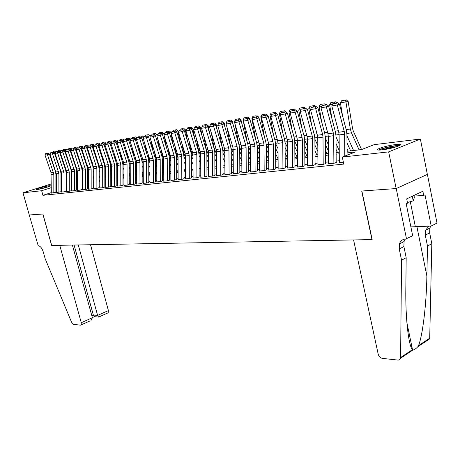 <?xml version="1.0" encoding="UTF-8"?>
<svg xmlns="http://www.w3.org/2000/svg" width="460" height="460" viewBox="0 0 460 460"><rect width="100%" height="100%" fill="white"/><g stroke="black" fill="none" stroke-linecap="round" stroke-linejoin="round"><path stroke-width="0.69" d="M382.225 149.885C377.942 150.316 376.613 150.006 378.229 148.954C382.277 147.102 388.079 145.624 395.629 144.526C400.068 144.055 401.448 144.365 399.763 145.458C395.594 147.338 389.752 148.816 382.225 149.885M37.41 189.491L36.426 189.342C36.904 188.646 46.264 186.024 49.398 185.702L50.427 185.846C49.968 186.53 40.497 189.186 37.41 189.491M406.513 238.964L396.215 188.548L361.876 191.026L372.151 239.597L353.579 239.936L378.195 354.171C378.896 356.517 380.288 357.92 382.369 358.38L398.199 360.105L399.654 359.691L400.597 358.208L401.557 260.21L399.245 248.992L399.395 243.984C400.464 240.839 402.609 239.171 405.829 238.981L412.678 235.75L406.203 203.832L407.572 203.176L406.697 198.875L422.866 191.233L423.7 195.454L425.011 194.833L431.21 226.067L437 223.042L427.409 174.392L396.158 188.554L361.704 191.038L371.979 239.597L51.693 245.45L42.895 214.009L29.273 214.992L23 192.809L51.33 183.896M55.901 183.339L56.35 183.281M60.967 182.723L61.456 182.66M347.064 151.277L361.537 149.575L374.181 144.647L420.377 139.029L388.666 151.88L342.286 157.073L355.505 151.921L347.076 152.898M427.351 174.397L420.377 139.029M339.325 162.455L343.396 162.242M328.509 163.611L334.213 163.214L336.409 162.357M317.952 164.732L323.512 164.352L325.709 163.495M307.648 165.83L313.07 165.456L315.267 164.611M297.585 166.905L302.875 166.537L305.066 165.698M287.759 167.952L292.922 167.589L295.113 166.761M278.156 168.969L283.199 168.624L285.384 167.796M268.778 169.97L273.7 169.631L275.885 168.808M259.607 170.947L264.414 170.614L266.593 169.803M250.642 171.902L255.34 171.574L257.514 170.769M241.874 172.833L246.462 172.517L248.636 171.718M233.3 173.748L237.785 173.437L239.953 172.644M224.905 174.639L229.293 174.334L231.455 173.552M216.695 175.513L220.984 175.214L223.14 174.438M208.656 176.37L212.848 176.077L214.998 175.306M200.784 177.203L204.884 176.922L207.034 176.157M193.079 178.026L197.093 177.744L199.232 176.991M185.53 178.831L189.457 178.555L191.59 177.802M178.129 179.618L181.976 179.348L184.103 178.601M170.879 180.389L174.645 180.124L176.767 179.383M163.777 181.142L167.463 180.883L169.579 180.153M156.808 181.884L160.419 181.631L162.53 180.901M149.983 182.608L153.519 182.361L155.618 181.642M143.284 183.321L146.746 183.08L148.844 182.361M136.712 184.023L140.11 183.781L142.197 183.074M130.266 184.707L133.595 184.477L135.677 183.77L135.608 163.369L135.125 160.293L128.725 140.323L123.487 141.686L129.892 161.592L133.101 161.144L126.678 141.139L126.373 139.621L127.196 139.299L124.142 140.012L126.373 139.621M123.941 185.38L127.207 185.15L129.277 184.448M117.731 186.041L120.934 185.817L122.998 185.121L122.946 165.1L122.469 162.081L116.121 142.496L111.015 143.825L117.375 163.352L120.457 162.92L114.091 143.296L113.81 141.806L114.62 141.49L111.653 142.186L113.81 141.806M111.642 186.685L114.781 186.467L116.834 185.777L116.794 165.939L116.317 162.955L109.998 143.549L104.955 144.865L111.285 164.208L114.316 163.783L107.973 144.348L107.698 142.87L108.508 142.554L105.587 143.238L107.698 142.87M105.656 187.323L108.738 187.111L110.785 186.421M99.785 187.945L102.804 187.737L104.845 187.059M94.012 188.56L96.979 188.353L99.015 187.68M88.349 189.163L91.258 188.962L93.282 188.289M82.783 189.756L85.635 189.554L87.653 188.893M77.309 190.336L80.115 190.141L82.127 189.48M71.938 190.906L74.687 190.716L76.693 190.06M66.654 191.469L69.356 191.28L71.352 190.63M61.462 192.021L64.112 191.837L66.102 191.187M56.356 192.562L60.938 191.739M51.33 192.613L42.929 195.322L343.787 164.076L342.286 157.073M339.313 160.741L336.179 161.08M328.497 161.908L325.49 162.236M317.94 163.053L315.06 163.363M307.636 164.162L304.876 164.461M297.574 165.255L294.935 165.537M287.747 166.313L285.217 166.589M278.15 167.354L275.73 167.618M268.767 168.366L266.449 168.619M259.601 169.361L257.381 169.602M250.637 170.332L248.509 170.562M241.868 171.275L239.832 171.499M233.289 172.207L231.345 172.414M224.9 173.115L223.042 173.316M216.689 174.001L214.912 174.196M208.65 174.869L206.948 175.053M200.778 175.72L199.157 175.898M193.073 176.554L191.521 176.72M185.524 177.37L184.04 177.531M178.123 178.169L176.709 178.325M170.879 178.957L169.527 179.101M163.771 179.722L162.489 179.866M156.808 180.475L155.583 180.607M149.977 181.217L148.81 181.343M143.278 181.941L142.169 182.062M136.706 182.649L135.654 182.764M130.26 183.35L129.266 183.454M123.941 184.034L122.992 184.132M117.731 184.702L116.834 184.799M111.636 185.363L110.785 185.455M105.656 186.012L104.851 186.099M99.78 186.645L99.021 186.725M94.012 187.272L93.299 187.346M88.349 187.881L87.67 187.956M82.777 188.485L82.145 188.554M77.309 189.077L76.716 189.14M71.932 189.658L71.38 189.715M66.654 190.227L66.131 190.285M61.456 190.791L60.973 190.842M56.35 191.343L55.901 191.389M51.33 193.096L55.867 192.28M396.158 188.554L388.666 151.88M42.929 195.322L41.647 190.722L23 192.809M51.33 187.64L41.647 190.722M339.261 153.807L336.128 154.169M328.446 155.06L325.438 155.411M317.889 156.285L315.014 156.618M307.591 157.481L304.83 157.803M297.528 158.648L294.889 158.953M287.707 159.787L285.177 160.08M278.11 160.902L275.689 161.184M268.732 161.989L266.415 162.259M259.561 163.053L257.341 163.311M250.602 164.093L248.475 164.341M241.833 165.111L239.804 165.347M233.26 166.106L231.317 166.33M224.871 167.078L223.014 167.29M216.66 168.026L214.883 168.233M208.621 168.964L206.925 169.159M200.755 169.872L199.128 170.062M193.05 170.769L191.498 170.947M185.501 171.643L184.017 171.816M178.106 172.5L176.692 172.667M170.855 173.345L169.51 173.5M163.754 174.167L162.472 174.317M156.791 174.972L155.566 175.116M149.96 175.766L148.798 175.904M143.267 176.542L142.157 176.674M136.695 177.307L135.642 177.428M130.249 178.054L129.254 178.169M123.93 178.785L122.981 178.894M117.72 179.509L116.823 179.613M111.63 180.211L110.779 180.314M105.645 180.906L104.845 180.998M99.774 181.591L99.015 181.677M94.007 182.258L93.288 182.338M88.343 182.913L87.665 182.994M82.777 183.563L82.139 183.632M77.303 184.195L76.711 184.264M71.932 184.816L71.375 184.886M66.648 185.432L66.131 185.489M61.456 186.035L60.973 186.087M56.35 186.628L55.901 186.679M60.973 184.989L61.456 184.931M66.125 184.38L66.648 184.316M71.375 183.758L71.932 183.695M76.711 183.132L77.303 183.063M82.139 182.493L82.771 182.419M87.665 181.844L88.337 181.763M93.288 181.177L94.007 181.096M99.015 180.504L99.774 180.412M104.84 179.82L105.645 179.722M110.774 179.118L111.625 179.02M116.817 178.405L117.72 178.302M122.975 177.681L123.924 177.571M129.248 176.939L130.249 176.824M135.642 176.191L136.695 176.065M142.151 175.421L143.261 175.289M148.793 174.639L149.96 174.501M155.56 173.84L156.785 173.696M162.466 173.029L163.748 172.88M169.504 172.201L170.85 172.04M176.686 171.35L178.1 171.189M184.017 170.487L185.495 170.315M191.492 169.608L193.045 169.424M199.128 168.711L200.75 168.515M206.919 167.791L208.616 167.589M214.877 166.853L216.654 166.641M223.002 165.893L224.865 165.675M231.311 164.916L233.255 164.686M239.792 163.915L241.828 163.679M248.469 162.898L250.591 162.644M257.335 161.851L259.555 161.586M266.403 160.781L268.72 160.511M275.678 159.689L278.099 159.401M285.165 158.573L287.695 158.274M294.883 157.429L297.522 157.113M304.825 156.256L307.579 155.928M315.002 155.054L317.877 154.715M325.427 153.83L328.434 153.473M336.11 152.57L339.244 152.197M61.456 184.42L60.973 184.575M51.33 193.189L51.025 172.672L44.999 155.152L47.483 154.727L47.282 153.381L48.058 153.082L45.546 153.68L47.282 153.381M53.831 192.924L53.826 174.133L47.483 154.727L49.421 153.985L55.441 171.551L55.896 174.265L55.901 192.424M49.421 153.985L48.058 153.082M45.546 153.68L44.999 155.152M66.642 180.102L66.125 179.227M55.499 152.254L55.309 152.766M56.057 156.342L56.839 160.074M60.967 174.639L61.45 175.45M66.125 183.275L66.648 184.149M60.967 179.176L61.45 179.986M55.188 151.035L53.435 151.34L55.188 151.035L55.217 152.312L53.653 152.582M52.986 152.225L53.435 151.34M55.988 150.874L56.804 151.558M38.577 189.313L48.518 186.697M49.111 186.478L37.95 189.416M379.552 150.086C381.213 149.028 384.755 147.936 390.178 146.797C394.479 145.964 397.354 145.671 398.797 145.923M396.623 146.734L390.247 147.614L381.84 149.925M399.711 145.492C397.779 145.366 394.645 145.728 390.316 146.573C384.767 147.723 380.846 148.89 378.557 150.064M413.931 195.46L414.356 197.553L413.218 200.859L407.433 202.509M412.286 196.236L413.218 200.859M89.677 321.091L80.471 325.151L73.588 324.392L71.587 322.27L45.178 258.756L43.205 251.769C41.952 248.055 40.279 246.031 38.186 245.697L29.25 214.992L42.826 214.015L51.618 245.45L59.748 245.301L81.27 322.696L92.397 317.733L72.387 245.071M78.292 244.961L97.606 315.41L108.41 310.586L108.186 312.794L107.68 313.024M90.534 244.743L108.41 310.586M81.092 324.933L81.27 322.696M74.089 245.042L93.334 315.019L97.606 315.41L98.515 317.084L98.888 316.963M94.444 316.698L93.334 315.019L91.833 315.686M91.011 320.488L92.397 317.733M401.557 260.21L406.18 257.686L405.841 288.288C405.341 317.423 408.503 345.615 412.419 349.669L412.919 350.002C414.201 349.905 415.834 348.818 417.818 346.748L418.485 345.632C422.556 336.22 426.466 304.25 426.868 276.023L427.478 246.071L425.299 235.181L425.506 230.305L428.881 226.136M427.478 246.071L431.813 243.708L429.657 232.875L429.87 228.016L430.801 226.078M405.381 238.999L404.053 241.546L403.891 246.531L406.18 257.686M418.485 345.632L429.715 338.169L431.813 243.708M396.215 188.548L427.409 174.392M410.878 226.895L431.21 226.067M429.715 338.169L429.623 338.888L417.818 346.748M414.052 196.064L423.7 195.454M410.763 346.196L411.66 346.282L410.837 346.414M56.356 192.659L56.344 173.788L49.99 154.295L52.515 153.864L52.308 152.507L53.09 152.208L50.542 152.812L52.308 152.507M58.897 192.389L58.886 173.437L52.515 153.864L54.464 153.117L60.507 170.838L60.967 173.57L60.973 191.872M54.464 153.117L53.09 152.208M50.542 152.812L49.99 154.295M61.462 192.119L61.45 173.086L55.062 153.427L57.632 152.984L57.419 151.616L58.201 151.317L55.625 151.932L57.419 151.616M64.043 191.843L64.032 172.73L57.632 152.984L59.587 152.237L65.665 170.108L66.119 172.868L66.131 191.308M59.587 152.237L58.201 151.317M55.625 151.932L55.062 153.427M66.654 191.567L66.332 170.522L60.225 152.542L62.842 152.093L62.623 150.713L63.405 150.408L60.789 151.03L62.623 150.713M69.282 191.291L69.27 172.011L62.842 152.093L64.802 151.334L70.903 169.372L71.363 172.149L71.38 190.739M64.802 151.334L63.405 150.408M60.789 151.03L60.225 152.542M71.938 191.009L71.921 171.643L65.475 151.639L68.137 151.185L67.913 149.793L68.701 149.488L66.05 150.115L67.913 149.793M74.612 190.722L74.595 171.281L68.137 151.185L70.11 150.42L76.239 168.613L76.699 171.419L76.716 190.152M70.11 150.42L68.701 149.488M66.05 150.115L65.475 151.639M71.927 179.751L71.369 178.808M60.668 151.357L60.283 151.438L60.409 152.053M60.961 154.704L61.801 158.74M66.119 174.064L66.642 174.938M71.375 182.89L71.858 183.707M66.125 178.698L66.642 179.572M60.248 150.144L58.466 150.46L60.248 150.144L60.283 151.438L58.776 151.696M58.006 151.352L58.466 150.46M61.053 149.989L61.87 150.679M77.303 179.4L76.705 178.388M65.929 150.443L65.429 150.541L65.596 151.328M65.941 153.019L66.844 157.366M71.363 173.477L71.921 174.42M76.711 182.505L77.056 183.091M71.369 178.215L71.927 179.153M65.389 149.241L63.578 149.563L65.389 149.241L65.429 150.541L63.986 150.794M63.118 150.46L63.578 149.563M66.2 149.086L67.028 149.782M82.771 179.049L82.133 177.968M77.09 169.389L76.44 167.417M71.277 149.511L70.668 149.632L70.869 150.598M71.007 151.277L71.973 155.952M76.699 172.891L77.297 173.903M82.139 182.12L82.346 182.47M76.705 177.727L77.303 178.739M70.621 148.327L68.781 148.649L70.621 148.327L70.668 149.632L69.282 149.874M68.316 149.558L68.781 148.649M71.432 148.166L72.266 148.867M88.337 178.704L87.659 177.548M82.639 168.969L81.615 165.772M76.722 148.563L75.998 148.712L77.188 154.497M82.127 172.293L82.765 173.38M82.133 177.238L82.771 178.319M75.946 147.39L74.071 147.717L75.946 147.39L75.998 148.712L74.675 148.936M73.6 148.637L74.071 147.717M76.762 147.229L77.608 147.942M77.309 190.44L77.291 170.907L70.823 150.725L73.525 150.259L73.295 148.856L74.089 148.551L71.403 149.184L73.295 148.856M80.034 190.152L80.017 170.533L73.525 150.259L75.509 149.494L81.662 167.848L82.127 170.677L82.145 189.56M75.509 149.494L74.089 148.551M71.403 149.184L70.823 150.725M94.001 178.359L93.282 177.129M88.257 168.498L86.877 164.076M82.265 147.602L81.42 147.769L82.489 153.007M87.653 171.689L88.326 172.851M87.659 176.749L88.331 177.905M81.362 146.441L79.453 146.774L81.362 146.441L81.42 147.769L80.161 147.988M78.976 147.7L79.453 146.774M82.179 146.28L83.053 147.016M82.783 189.859L82.76 170.16L76.257 149.787L79.016 149.316L78.775 147.901L79.568 147.597L76.849 148.241L78.775 147.901M85.554 189.566L85.531 169.774L79.016 149.316L81 148.545L87.181 167.066L87.647 169.924L87.676 188.956M81 148.545L79.568 147.597M76.849 148.241L76.257 149.787M99.768 178.02L99.009 176.709M93.955 167.986L92.868 165.496L92.224 162.322M87.906 146.619L86.934 146.815L87.883 151.466M93.276 171.08L93.989 172.316M93.282 176.249L94.001 177.485M86.871 145.469L84.933 145.814L86.871 145.469L86.934 146.815L85.744 147.016M84.45 146.746L84.933 145.814M87.693 145.308L88.596 146.073M88.349 189.267L88.326 169.395L81.794 148.839L84.6 148.361L84.352 146.93L85.152 146.625L82.392 147.275L84.352 146.93M91.172 188.968L91.143 169.004L84.6 148.361L86.595 147.579L92.805 166.273L93.271 169.159L93.299 188.347M86.595 147.579L85.152 146.625M82.392 147.275L81.794 148.839M105.639 177.686L104.834 176.289M99.739 167.452L98.509 164.691L97.664 160.505M93.65 145.619L92.552 145.837L93.368 149.885M98.998 170.464L99.757 171.781M99.004 175.749L99.768 177.065M92.483 144.486L90.505 144.837L92.483 144.486L92.552 145.837L91.431 146.033M90.016 145.774L90.505 144.837M93.305 144.325L94.242 145.113M94.012 188.669L93.989 168.613L87.429 147.873L90.281 147.384L90.034 145.946L90.833 145.63L88.032 146.291L90.034 145.946M96.887 188.364L96.859 168.222L90.281 147.384L92.287 146.602L98.526 165.468L98.992 168.371L99.026 187.72M92.287 146.602L90.833 145.63M88.032 146.291L87.429 147.873M111.625 177.359L110.768 175.869M105.622 166.894L104.253 163.875L103.195 158.631M99.504 144.601L98.267 144.848L98.952 148.252M104.823 169.843L105.633 171.246M104.834 175.248L105.639 176.651M98.193 143.485L96.18 143.836L98.193 143.485L98.267 144.848L97.221 145.026M95.686 144.785L96.18 143.836M99.021 143.319L99.981 144.135M99.785 188.059L99.751 167.825L93.167 146.889L96.071 146.389L95.812 144.94L96.617 144.624L93.777 145.291L95.812 144.94M102.706 187.749L102.678 167.423L96.071 146.389L98.084 145.601L104.345 164.645L104.823 167.578L104.851 187.082M98.084 145.601L96.617 144.624M93.777 145.291L93.167 146.889M117.714 177.031L116.811 175.45M111.602 166.313L110.101 163.041L108.824 156.693M105.461 143.566L104.087 143.836L104.638 146.573M110.756 169.211L111.613 170.706M110.768 174.742L111.619 176.232M104.006 142.462L101.959 142.824L104.006 142.462L104.087 143.836L103.12 144.009M101.459 143.784L101.959 142.824M104.834 142.301L105.834 143.14M105.656 187.433L105.622 167.014L99.009 145.889L101.97 145.377L101.7 143.917L102.511 143.6L99.63 144.273L101.7 143.917M108.635 187.117L108.6 166.606L108.284 164.628L101.97 145.377L103.983 144.584L110.279 163.806L110.751 166.767L110.791 186.432M103.983 144.584L102.511 143.6M99.63 144.273L99.009 145.889M123.924 176.715L122.969 175.036M117.691 165.732L116.501 163.582M116.018 162.035L114.551 154.686M111.533 142.508L110.015 142.813L110.417 144.837M116.8 168.573L117.702 170.16M116.811 174.236L117.714 175.818M109.923 141.427L107.841 141.789L109.923 141.427L110.015 142.813L109.123 142.962M107.335 142.761L107.841 141.789M110.756 141.26L111.786 142.134M111.642 186.8L111.285 164.208M114.672 186.478L114.316 163.783M109.998 143.549L108.508 142.554M105.587 143.238L104.955 144.865M130.249 176.404L129.243 174.622M123.895 165.146L122.734 163.081M121.929 160.419L120.376 152.605M117.714 141.433L116.046 141.766L116.305 143.048M122.958 167.929L123.907 169.613M122.969 173.73L123.918 175.409M116.978 162.138L117.559 164.065M115.949 140.369L113.827 140.737L115.949 140.369L116.046 141.766L115.241 141.904M113.315 141.714L113.827 140.737M116.788 140.202L117.852 141.105L120.848 140.403L117.84 141.111L117.191 142.767L123.573 162.483L126.718 162.041L120.324 142.226L117.191 142.767M117.731 186.156L117.375 163.352M120.825 185.828L120.779 164.933L120.457 162.92M116.121 142.496L114.62 141.49M111.653 142.186L111.015 143.825M136.677 176.065L135.637 174.214M130.22 164.553L129.059 162.489M127.949 158.746L126.304 150.454M124.016 140.334L122.193 140.697L122.331 141.398M129.225 167.279L130.232 169.061M129.243 173.219L130.243 175.001M122.935 160.505L123.826 163.564M122.09 139.288L119.928 139.667L122.09 139.288L122.193 140.697L121.474 140.823M119.41 140.656L119.928 139.667M122.929 139.121L124.102 140.116M123.941 185.495L123.895 164.507L123.573 162.483M120.031 140.725L120.324 142.226L122.366 141.421L128.737 161.195L129.22 164.243L129.266 184.454M127.087 185.161L127.04 164.076L126.718 162.041M122.366 141.421L120.848 140.403M142.997 175.323L142.151 173.805M136.66 163.961L135.493 161.862M134.073 157.015L132.342 148.223M130.439 139.213L128.461 139.61L128.582 140.225M135.614 166.623L136.672 168.515M135.631 172.707L136.689 174.593M128.995 158.815L130.18 162.966M128.346 138.19L126.143 138.575L128.346 138.19L128.461 139.61L127.828 139.719M125.62 139.576L126.143 138.575M129.191 138.023L130.479 139.115M130.266 184.828L130.214 163.639L129.892 161.592M133.475 184.489L133.423 163.196L133.101 161.144M128.725 140.323L127.196 139.299M124.142 140.012L123.487 141.686M149.437 174.564L148.787 173.403M143.227 163.369L142.036 161.218M140.311 155.227L138.489 145.906M136.965 138.132L134.837 138.506L134.941 139.029M142.129 165.956L143.238 167.958M142.146 172.189L143.255 174.19M135.171 157.061L136.643 162.317M134.717 137.074L132.474 137.465L134.717 137.074L134.837 138.506L134.303 138.598M131.945 138.471L132.474 137.465M135.568 136.902L136.953 138.08M136.712 184.144L136.66 162.754L136.332 160.689L129.898 140.587L133.153 140.03L132.842 138.5L133.665 138.172L130.565 138.897L132.842 138.5M139.984 183.799L139.926 162.305L139.599 160.23L133.153 140.03L135.205 139.207L141.634 159.379L142.117 162.478L142.174 183.074M135.205 139.207L133.665 138.172M130.565 138.897L129.898 140.587M155.992 173.788L155.56 173M149.925 162.771L148.701 160.552M146.665 153.381L144.739 143.503M143.526 137.258L143.462 136.953L141.341 137.379L141.427 137.81M148.764 165.284L149.937 167.405M141.462 155.256L143.221 161.627M148.787 171.678L149.954 173.788M141.214 135.93L138.926 136.332L141.214 135.93L141.341 137.379L140.904 137.454M138.391 137.35L138.926 136.332M142.065 135.763L143.462 136.953M143.284 183.448L143.227 161.851L142.899 159.769L136.436 139.46L139.754 138.897L139.432 137.35L140.26 137.023L137.114 137.758L139.432 137.35M146.613 183.097L146.556 161.391L146.228 159.298L139.754 138.897L141.812 138.069L148.269 158.441L148.758 161.575L148.816 182.367M141.812 138.069L140.26 137.023M137.114 137.758L136.436 139.46M162.679 173L162.466 172.609M156.751 162.167L155.492 159.867M153.134 151.461L151.11 141.013M150.213 136.367L150.104 135.798L147.97 136.229L148.039 136.562M155.532 164.605L156.762 166.848M147.867 153.381L148.706 157.705L149.92 160.919M155.555 171.16L156.785 173.397M147.838 134.768L145.504 135.177L147.838 134.768L147.97 136.229L147.631 136.286M144.963 136.206L145.504 135.177M148.689 134.602L150.104 135.798M149.983 182.741L149.92 160.931L149.592 158.827L143.1 138.322L146.481 137.741L146.153 136.183L146.981 135.849L143.79 136.597L146.153 136.183M153.381 182.379L153.312 160.465L152.984 158.349L146.481 137.741L148.551 136.907L155.031 157.481L155.52 160.649L155.583 181.642M148.551 136.907L146.981 135.849M143.79 136.597L143.1 138.322M163.714 161.569L162.409 159.166M159.729 149.483L157.602 138.42M157.032 135.47L156.866 134.625L154.778 135.286M162.438 163.921L163.725 166.29M154.393 151.443L155.422 156.751L156.745 160.195M162.455 170.648L163.679 172.885M154.583 133.584L152.208 134.004L154.583 133.584L154.497 135.096M151.656 135.039L152.208 134.004M155.44 133.411L156.866 134.625M156.808 182.016L156.745 159.994L156.411 157.872L149.897 137.155L153.347 136.562L153.007 134.993L153.841 134.659L150.592 135.412L153.007 134.993M160.275 181.648L160.206 159.517L159.879 157.383L153.347 136.562L155.422 135.723L161.931 156.509L162.42 159.706L162.489 180.906M155.422 135.723L153.841 134.659M150.592 135.412L149.897 137.155M170.815 160.965L169.452 158.447M166.445 147.424L164.208 135.729M163.984 134.556L163.766 133.429L161.65 133.987M169.475 163.231L170.833 165.732M161.04 149.437L162.265 155.779L163.708 159.47M169.498 170.131L170.556 172.074M161.471 132.376L159.045 132.802L161.471 132.376L161.494 133.883M158.487 133.849L159.045 132.802M162.328 132.204L163.766 133.429M163.777 181.274L163.702 159.039L163.375 156.894L156.831 135.964L160.35 135.361L159.999 133.774L160.833 133.44L157.538 134.205L159.999 133.774M167.314 180.901L167.239 158.55L166.905 156.394L160.35 135.361L162.432 134.515L168.964 155.514L169.458 158.746L169.533 180.159M162.432 134.515L160.833 133.44M157.538 134.205L156.831 135.964M178.06 160.362L176.64 157.711M173.293 145.291L170.804 132.21L168.636 132.647L168.486 131.146L169.349 130.974L166.014 131.577L168.486 131.146M176.657 162.535L178.077 165.18M167.82 147.355L169.24 154.784L170.809 158.729M176.68 169.619L177.56 171.252M165.456 132.635L167.975 132.192L165.456 132.635L166.014 131.577M169.349 130.974L170.804 132.21M170.879 180.521L170.804 158.062L170.47 155.894L163.904 134.751L167.492 134.136L167.135 132.532M174.489 180.142L174.409 157.567L174.076 155.388L167.492 134.136L169.585 133.285L176.14 154.502L176.64 157.763L176.715 179.388M169.585 133.285L167.975 132.192M164.623 132.969L163.904 134.751M185.455 159.758L183.965 156.964M180.274 143.083L177.98 130.962L175.921 131.376M183.983 161.834L185.472 164.623M174.725 145.193L176.358 153.772L178.054 157.987M184.011 169.102L184.707 170.407M175.651 129.887L173.127 130.329L175.651 129.887L175.812 131.301M172.534 131.434L173.127 130.329M176.513 129.714L177.98 130.962M178.129 179.756L178.049 157.067L177.715 154.876L171.12 133.509L174.783 132.882L174.415 131.267L175.254 130.927L171.85 131.715L174.415 131.267M181.809 179.365L181.723 156.561L181.389 154.359L174.783 132.882L176.881 132.026L183.465 153.467L183.965 156.762L184.046 178.606M176.881 132.026L175.254 130.927M171.85 131.715L171.12 133.509M193.005 159.16L191.44 156.204M187.392 140.783L185.305 129.691L183.356 130.088M191.458 161.121L193.022 164.07M181.769 142.951L183.62 152.737L185.443 157.239M191.486 168.596L191.998 169.55M182.953 128.605L180.383 129.059L182.953 128.605L183.114 129.921M179.762 130.214L180.383 129.059M183.822 128.432L185.305 129.691M185.53 178.969L185.443 156.055L185.104 153.841L178.486 132.25L182.223 131.606L181.844 129.973L182.689 129.634L179.227 130.433L181.844 129.973M189.284 178.572L189.192 155.537L188.859 153.312L182.223 131.606L184.328 130.743L190.934 152.409L191.435 155.739L191.527 177.813M184.328 130.743L182.689 129.634M179.227 130.433L178.486 132.25M200.709 158.556L199.071 155.44M194.649 138.397L192.774 128.398L190.946 128.766M199.094 160.408L200.727 163.518M188.945 140.622L191.026 151.685L192.993 156.48M199.123 168.084L199.433 168.67M190.411 127.293L187.783 127.753L190.411 127.293L190.566 128.507M187.134 128.967L187.783 127.753M191.28 127.121L192.774 128.398M193.079 178.169L192.987 155.014L192.648 152.777L186.001 130.956L189.825 130.301L189.428 128.656L190.273 128.311L186.76 129.122L189.428 128.656M196.914 177.767L196.817 154.491L196.477 152.243L189.825 130.301L191.929 129.432L198.565 151.334L199.065 154.698L199.157 176.996M191.929 129.432L190.273 128.311M186.76 129.122L186.001 130.956M208.575 157.958L206.862 154.669M202.043 135.918L200.405 127.075L198.697 127.42M206.885 159.689L208.598 162.972M196.27 138.207L198.588 150.61L200.698 155.716M198.018 125.959L195.339 126.431L198.018 125.959L198.168 127.058M194.655 127.696L195.339 126.431M198.892 125.787L200.405 127.075M200.784 177.353L200.686 153.956L200.347 151.696L193.677 129.639L197.581 128.972L197.173 127.311L198.024 126.96L194.448 127.782L197.173 127.311M204.7 176.939L204.602 153.421L204.263 151.15L197.581 128.972L199.692 128.093L206.35 150.23L206.856 153.634L206.954 176.163M199.692 128.093L198.024 126.96M194.448 127.782L193.677 129.639M216.614 157.366L214.82 153.899M209.593 133.337L208.19 125.724L206.609 126.04M214.843 158.964L216.637 162.426M203.74 135.688L206.304 149.511L208.564 154.951M205.787 124.597L203.05 125.074L205.787 124.597L205.925 125.58L202.296 126.419L205.936 125.58L207.621 126.73L214.302 149.109L214.808 152.547L214.918 175.317M202.337 126.402L203.05 125.074M206.661 124.418L208.19 125.724M208.656 176.519L208.552 152.875L208.213 150.592L201.52 128.294L205.499 127.61L205.085 125.931M207.621 126.73L205.499 127.61L212.209 150.035L212.549 152.329L212.652 176.099M202.296 126.419L201.52 128.294M216.695 175.668L216.585 151.771L216.246 149.465L209.524 126.92L213.595 126.224L213.164 124.528L214.015 124.171L210.318 125.022L213.164 124.528M220.783 175.237L220.668 151.214L220.323 148.89L213.595 126.224L215.723 125.333L222.427 147.959L222.933 151.438L223.048 174.449M215.723 125.333L214.015 124.171M210.318 125.022L209.524 126.92M224.905 174.8L224.79 150.644L224.451 148.315L217.706 125.517L221.864 124.804L221.421 123.09L222.278 122.734L218.511 123.596L221.421 123.09M229.08 174.357L228.959 150.075L228.62 147.729L221.864 124.804L223.997 123.907L230.724 146.786L231.236 150.299L231.351 173.564M223.997 123.907L222.278 122.734M218.511 123.596L217.706 125.517M224.819 156.774L222.945 153.117M217.298 130.651L216.142 124.344L214.693 124.637M222.968 158.234L224.848 161.891M211.358 133.066L214.182 148.39L216.597 154.175M210.139 125.448L210.013 125.758M213.722 123.205L210.927 123.694L213.722 123.205L213.865 124.2M209.961 125.476L210.927 123.694M214.596 123.027L216.142 124.344M233.208 156.193L231.248 152.329M225.158 127.851L224.261 122.935L222.956 123.199M231.271 157.504L233.237 161.356M222.68 148.982L224.808 153.393M219.132 130.335L222.261 147.401M218.333 124.027L217.988 124.085L218.086 124.614M221.823 121.779L218.971 122.279L221.823 121.779L221.979 122.785M217.988 124.085L218.971 122.279M222.703 121.601L224.261 122.935M241.782 155.612L239.729 151.541M233.18 124.93L232.559 121.492L231.397 121.727M239.758 156.768L241.81 160.833M231.064 148.287L233.191 152.611M226.705 122.573L226.193 122.665L226.337 123.452M227.067 127.489L230.339 145.492M230.103 120.324L227.188 120.836L230.103 120.324L230.264 121.342M226.193 122.665L227.188 120.836M230.983 120.152L232.559 121.492M233.3 173.909L233.174 149.494L232.835 147.137L226.067 124.079L230.316 123.355L229.862 121.624L230.719 121.262L226.889 122.141L229.862 121.624M237.567 173.46L237.44 148.908L237.095 146.539L230.316 123.355L232.455 122.452L239.2 145.59L239.717 149.143L239.838 172.655M232.455 122.452L230.719 121.262M226.889 122.141L226.067 124.079M250.55 155.043L248.4 150.748M241.368 121.883L241.034 120.025L240.028 120.227M248.429 156.032L250.579 160.316M239.597 147.453L241.764 151.823M235.261 121.089L234.571 121.21L234.761 122.268M235.169 124.522L238.596 143.52M238.562 118.841L235.583 119.364L238.562 118.841L238.734 119.87M234.571 121.21L235.583 119.364M239.441 118.663L241.034 120.025M241.874 173L241.747 148.315L241.402 145.929L234.617 122.613L238.958 121.871L238.487 120.123L239.344 119.761L235.445 120.652L238.487 120.123M246.238 172.54L246.1 147.717L245.755 145.32L238.958 121.871L241.103 120.963L247.871 144.365L248.388 147.959L248.515 171.73M241.103 120.963L239.344 119.761M235.445 120.652L234.617 122.613M259.515 154.485L257.267 149.954M249.849 119.376L249.699 118.519L248.854 118.691M257.301 155.29L259.543 159.815M248.302 146.55L250.527 151.03M244.013 119.571L243.139 119.726L243.374 121.06M243.443 121.423L247.031 141.479M247.21 117.323L244.162 117.858L247.21 117.323L247.388 118.358M243.139 119.726L244.162 117.858M248.089 117.145L249.699 118.519M250.642 172.074L250.505 147.114L250.159 144.699L243.351 121.118L247.796 120.353L247.308 118.588L248.17 118.226L244.202 119.128L247.308 118.588M255.099 171.597L254.961 146.504L254.61 144.078L247.796 120.353L249.941 119.439L256.732 143.112L257.249 146.746L257.387 170.786M249.941 119.439L248.17 118.226M244.202 119.128L243.351 121.118M268.68 153.933L266.334 149.155M258.675 117.668L258.555 116.984L257.876 117.122M266.369 154.554L268.715 159.321M257.192 145.59L259.492 150.236M252.96 118.019L251.89 118.209L255.651 139.351M256.048 115.77L252.931 116.317L256.048 115.77L256.231 116.817M251.89 118.209L252.931 116.317M256.933 115.592L258.555 116.984M259.607 171.12L259.463 145.883L259.118 143.445L252.287 119.583L256.835 118.801L256.329 117.018L257.192 116.65L253.149 117.57L256.329 117.018M264.166 170.637L264.017 145.256L263.672 142.801L256.835 118.801L258.986 117.881L265.794 141.835L266.311 145.51L266.455 169.815M258.986 117.881L257.192 116.65M253.149 117.57L252.287 119.583M278.064 153.398L275.609 148.356M267.703 115.92L267.611 115.414L267.111 115.512M275.643 153.812L278.093 158.844M268.617 144.25L266.277 144.572L268.657 149.442M262.114 116.432L260.843 116.656L264.46 137.143M265.086 114.183L261.895 114.747L265.086 114.183L265.282 115.241M260.843 116.656L261.895 114.747M265.972 114.005L267.611 115.414M268.778 170.148L268.628 144.624L268.278 142.157L261.43 118.013L266.081 117.214L265.564 115.414L266.426 115.046L262.309 115.977L265.564 115.414M273.441 169.654L273.286 143.986L272.935 141.502L266.081 117.214L268.232 116.288L275.057 140.524L275.586 144.239L275.736 168.826M268.232 116.288L266.426 115.046M262.309 115.977L261.43 118.013M287.661 152.875L285.096 147.556M276.931 114.126L276.558 113.867M285.131 153.077L287.649 158.28M275.563 143.56L278.03 148.649M271.475 114.81L270.003 115.063L273.458 134.843M274.327 112.562L271.066 113.137L274.327 112.562L274.534 113.631M270.003 115.063L271.066 113.137M275.218 112.384L276.874 113.804M278.162 169.153L278.001 143.336L277.65 140.84L270.785 116.409L275.54 115.592L275.005 113.769L275.868 113.396L271.676 114.35L275.005 113.769M282.934 168.647L282.768 142.68L282.417 140.173L275.54 115.592L277.696 114.655L284.544 139.184L285.068 142.945L285.229 167.814M277.696 114.655L275.868 113.396M271.676 114.35L270.785 116.409M297.488 152.375L294.808 146.757M294.848 152.335L297.154 157.159M285.056 142.502L287.627 147.85M281.06 113.148L279.364 113.442L282.664 132.451M283.786 110.9L280.45 111.487L283.786 110.9L284.004 111.981M279.364 113.442L280.45 111.487M284.677 110.722L286.35 112.159M287.759 168.142L287.592 142.019L287.241 139.495L280.353 114.764L285.229 113.93L284.677 112.09L285.539 111.711L281.267 112.683L284.677 112.09M292.646 167.624L292.474 141.352L292.117 138.811L285.229 113.93L287.385 112.987L294.245 137.81L294.774 141.617L294.94 166.779M287.385 112.987L285.539 111.711M281.267 112.683L280.353 114.764M307.55 151.892L304.75 145.958M304.79 151.605L306.877 156.015M294.774 141.421L297.453 147.056M290.875 111.446L288.949 111.78L292.077 129.956M293.463 109.204L290.053 109.802L293.463 109.204L293.693 110.291M288.949 111.78L290.053 109.802M294.354 109.02L295.653 110.141M297.585 167.095L297.407 140.674L297.056 138.115L290.156 113.085L295.142 112.228L294.572 110.365L295.441 109.986L291.082 110.975L294.572 110.365M302.588 166.566L302.404 139.984L302.053 137.413L295.142 112.228L297.304 111.28L304.181 136.407L304.71 140.26L304.888 165.715M297.304 111.28L295.441 109.986M291.082 110.975L290.156 113.085M317.854 151.432L314.933 145.17M314.973 150.88L316.825 154.842M304.71 140.323L307.51 146.268M300.926 109.704L298.759 110.078L301.702 127.357M303.37 107.462L299.88 108.077L303.37 107.462L303.611 108.566M298.759 110.078L299.88 108.077M304.261 107.284L305.394 108.255M307.648 166.031L307.464 139.288L307.108 136.701L300.19 111.36L305.302 110.486L304.71 108.606L305.578 108.221L301.133 109.227L304.71 108.606M312.771 165.491L312.576 138.587L312.225 135.982L305.302 110.486L307.464 109.526L314.353 134.97L314.887 138.868L315.071 164.628M307.464 109.526L305.578 108.221M301.133 109.227L300.19 111.36M328.411 151.001L325.358 144.382M325.404 150.155L327.014 153.64M314.887 139.202L317.814 145.481M311.219 107.916L308.804 108.336L311.558 124.637M313.519 105.685L309.936 106.312L313.519 105.685L313.766 106.795M308.804 108.336L309.936 106.312M314.41 105.501L315.554 106.484M317.952 164.939L317.756 137.879L317.4 135.257L310.471 109.601L315.704 108.698L315.094 106.795L315.962 106.415L311.431 107.433L315.094 106.795M323.202 164.381L323 137.155L322.644 134.521L315.704 108.698L317.872 107.732L324.777 133.498L325.306 137.442L325.502 163.518M317.872 107.732L315.962 106.415M311.431 107.433L310.471 109.601M339.233 150.598L336.041 143.606M336.087 149.448L337.445 152.409M325.312 138.069L328.365 144.704M321.764 106.087L319.091 106.553L321.638 121.796M323.909 103.856L320.24 104.501L323.909 103.856L324.168 104.983M319.091 106.553L320.24 104.501M324.8 103.678L325.956 104.673M328.509 163.823L328.302 136.43L327.945 133.774L321.005 107.789L326.37 106.87L325.737 104.949L326.606 104.558L321.983 105.599L325.737 104.949M333.885 163.248L333.672 135.688L333.316 133.02L326.37 106.87L328.532 105.898L335.449 131.991L335.984 135.987L336.191 162.38M328.532 105.898L326.606 104.558M321.983 105.599L321.005 107.789M350.612 150.863L346.995 142.836M347.041 148.747L348.128 151.15M335.99 136.919L339.181 143.934M332.574 104.213L329.624 104.725L331.959 118.818M334.552 101.988L330.797 102.649L334.552 101.988L334.828 103.126M329.624 104.725L330.797 102.649M335.443 101.809L336.616 102.816M339.33 162.673L339.112 134.941L338.755 132.256L331.798 105.938L337.301 104.995L336.651 103.051L337.519 102.66L332.798 103.718L336.651 103.051M344.793 156.095L344.615 134.188L344.258 131.485L337.301 104.995L339.463 104.012L346.391 130.445L346.926 134.487L347.093 155.198M339.463 104.012L337.519 102.66M332.798 103.718L331.798 105.938M361.554 149.569L353.297 131.025L352.55 128.489L348.145 101.441L345.92 101.901L350.342 129.018L351.469 132.831L359.07 149.862M346.938 135.757L353.567 150.512M345.46 100.073L341.613 100.751L345.46 100.073L345.92 101.901L340.423 102.856L342.527 115.701M340.423 102.856L341.613 100.751M346.351 99.895L348.145 101.441M51.325 174.472L53.826 174.133M51.025 172.672L53.521 172.322M425.299 235.181L429.657 232.875M403.891 246.531L399.245 248.992M400.683 357.472L412.419 349.669M426.868 276.023L416.892 226.51M410.303 201.687L415.322 226.556M56.344 173.788L58.886 173.437M56.039 171.965L58.581 171.609M61.45 173.086L64.032 172.73M61.145 171.252L63.727 170.89M66.637 172.373L69.27 172.011M66.332 170.522L68.96 170.154M71.921 171.643L74.595 171.281M71.611 169.78L74.284 169.406M77.291 170.907L80.017 170.533M76.981 169.027L79.706 168.642M82.76 170.16L85.531 169.774M82.449 168.256L85.215 167.871M88.326 169.395L91.143 169.004M88.009 167.474L90.827 167.083M93.989 168.613L96.859 168.222M93.673 166.681L96.542 166.278M99.751 167.825L102.678 167.423M99.435 165.87L102.356 165.462M105.622 167.014L108.6 166.606M105.305 165.048L108.284 164.628M111.602 166.192L114.632 165.778M117.691 165.358L120.779 164.933M123.895 164.507L127.04 164.076M130.214 163.639L133.423 163.196M135.959 159.517L135.665 159.562M136.66 162.754L139.926 162.305M136.332 160.689L139.599 160.23M142.519 158.585L142.123 158.642M143.227 161.851L146.556 161.391M142.899 159.769L146.228 159.298M149.212 157.63L148.706 157.705M149.92 160.931L153.312 160.465M149.592 158.827L152.984 158.349M156.032 156.664L155.422 156.751M156.745 159.994L160.206 159.517M156.411 157.872L159.879 157.383M162.989 155.675L162.265 155.779M163.697 158.711L163.323 158.763M163.702 159.039L167.239 158.55M163.375 156.894L166.905 156.394M170.091 154.663L169.24 154.784M170.798 157.734L170.303 157.797M170.804 158.062L174.409 157.567M170.47 155.894L174.076 155.388M177.33 153.634L176.358 153.772M178.037 156.733L177.422 156.82M178.049 157.067L181.723 156.561M177.715 154.876L181.389 154.359M184.719 152.582L183.62 152.737M185.432 155.716L184.69 155.819M185.443 156.055L189.192 155.537M185.104 153.841L188.859 153.312M192.263 151.507L191.026 151.685M192.976 154.675L192.102 154.796M192.987 155.014L196.817 154.491M192.648 152.777L196.477 152.243M199.962 150.414L198.588 150.61M200.681 153.611L199.663 153.755M200.686 153.956L204.602 153.421M200.347 151.696L204.263 151.15M207.822 149.293L206.304 149.511M208.547 152.53L207.385 152.691M208.552 152.875L212.549 152.329M208.213 150.592L212.209 150.035M216.585 151.771L220.668 151.214M216.246 149.465L220.323 148.89M224.79 150.644L228.959 150.075M224.451 148.315L228.62 147.729M215.855 148.155L214.182 148.39M216.574 151.42L215.268 151.605M224.054 146.987L222.232 147.246M224.785 150.293L223.318 150.495M232.438 145.791L230.512 146.067M233.168 149.138L231.541 149.362M233.174 149.494L237.44 148.908M232.835 147.137L237.095 146.539M241.005 144.572L238.987 144.86M241.736 147.953L239.942 148.201M241.747 148.315L246.1 147.717M241.402 145.929L245.755 145.32M249.763 143.33L247.658 143.629M250.499 146.746L248.526 147.016M250.505 147.114L254.961 146.504M250.159 144.699L254.61 144.078M258.721 142.054L256.519 142.37M259.457 145.51L257.301 145.809M259.463 145.883L264.017 145.256M259.118 143.445L263.672 142.801M267.875 140.754L265.575 141.076M268.628 144.624L273.286 143.986M268.278 142.157L272.935 141.502M277.248 139.42L274.844 139.76M277.989 142.957L275.546 143.296M278.001 143.336L282.768 142.68M277.65 140.84L282.417 140.173M286.839 138.052L284.326 138.414M287.58 141.634L285.027 141.985M287.592 142.019L292.474 141.352M287.241 139.495L292.117 138.811M296.654 136.66L294.032 137.028M297.396 140.283L294.733 140.651M297.407 140.674L302.404 139.984M297.056 138.115L302.053 137.413M306.705 135.228L303.968 135.619M307.452 138.897L304.675 139.282M307.464 139.288L312.576 138.587M307.108 136.701L312.225 135.982M316.997 133.762L314.14 134.171M317.745 137.477L314.847 137.879M317.756 137.879L323 137.155M317.4 135.257L322.644 134.521M327.543 132.261L324.559 132.687M328.291 136.022L325.266 136.442M328.302 136.43L333.672 135.688M327.945 133.774L333.316 133.02M338.347 130.726L335.231 131.169M339.1 134.533L335.944 134.97M339.112 134.941L344.615 134.188M338.755 132.256L344.258 131.485M350.342 129.018L346.173 129.611M351.469 132.831L346.886 133.463M108.186 312.794L98.572 317.101M94.254 316.681L98.515 317.084M92.351 317.578L94.317 316.698M412.534 349.813L406.876 322.586M404.053 241.546L399.395 243.984M425.506 230.305L429.87 228.016M400.597 358.208L412.919 350.002"/></g></svg>
